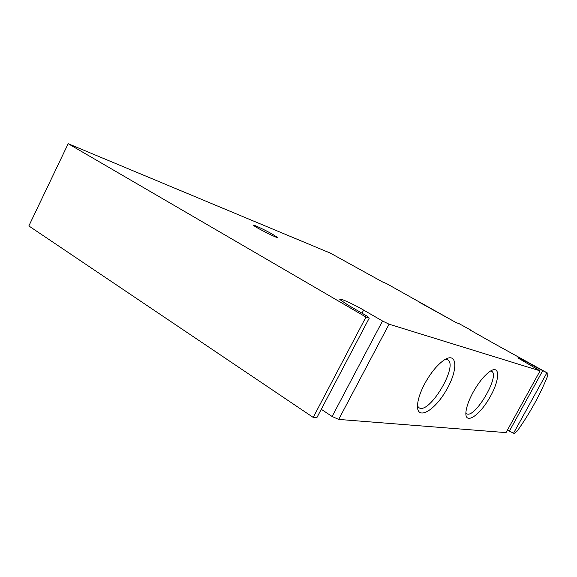 <?xml version="1.0" encoding="UTF-8"?>
<svg xmlns="http://www.w3.org/2000/svg" width="577" height="577" viewBox="0 0 577 577"><rect width="100%" height="100%" fill="white"/><g stroke="black" fill="none" stroke-linecap="round" stroke-linejoin="round"><path stroke-width="0.87" d="M68.173 143.702L365.962 317.054L369.266 318.078L316.845 417.698L313.203 417.409L28.85 225.946L68.173 143.702L330.318 253.101M272.272 234.096C264.374 229.617 251.709 223.717 253.692 225.463C255.33 227.36 278.792 239.138 277.292 237.32L272.272 234.096M369.266 318.078L367.232 316.239L347.888 304.995L340.041 299.694C337.458 296.946 352.742 303.711 363.625 310.08L382.522 321.007L389.071 324.195L540.072 370.86L518.031 358.043C516.415 356.543 530.515 363.712 535.348 366.835L547.905 373.29L547.616 376.074C539.942 394.971 529.83 413.269 517.28 430.969L514.684 433.298L513.552 433.212L546.83 372.951M495.722 344.476L470.738 330.376M330.116 252.993L382.551 281.951L386.201 283.415L456.061 322.565L459.249 323.74L470.818 330.131M507.428 430.081L513.552 433.212M540.072 370.86L506.029 432.613L338.692 419.421L389.071 324.195M321.274 409.288L332.107 416.479L338.692 419.421M313.203 417.409L365.962 317.054M472.967 392.511C468.769 400.373 466.418 406.973 465.913 412.303C464.831 425.105 478.924 416.197 489.238 398.404C499.819 380.77 500.764 364.152 490.061 371.336C484.312 375.411 478.607 382.472 472.967 392.511M424.823 383.517C420.813 391.083 418.426 397.769 417.654 403.561C415.375 421.217 433.32 412.447 445.74 391.163C458.578 370.138 457.777 350.232 443.316 360.603C436.746 365.493 430.579 373.131 424.823 383.517M509.332 431.228L542.625 370.86M534.85 367.737L535.348 366.835M332.107 416.479L382.522 321.007M417.474 406.028L418.909 407.672C429.151 415.144 458.989 365.176 447.543 359.745L445.437 359.255M465.87 412.988L466.591 413.651C474.51 419.493 500.562 375.31 491.582 371.256L490.666 370.961M495.578 344.397L547.84 373.261M361.988 313.196L363.625 310.08M418.52 301.814L456.104 322.579M495.65 344.426L547.905 373.29M330.224 253.043L382.601 281.973"/></g></svg>
